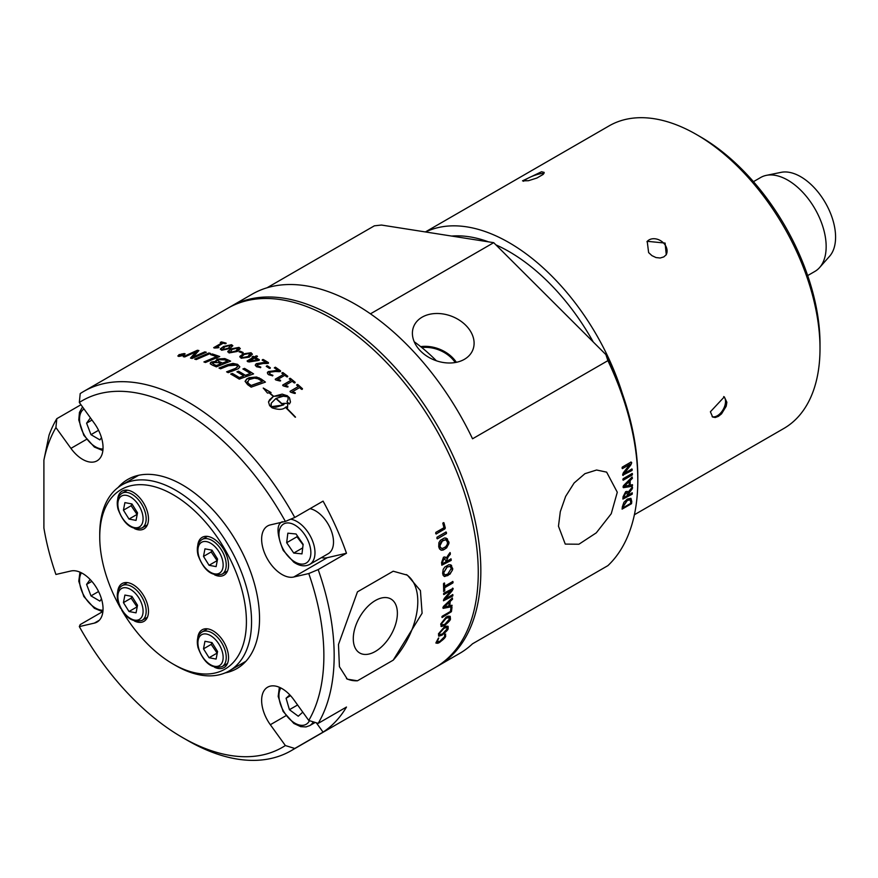 <?xml version="1.0" encoding="UTF-8"?>
<svg xmlns="http://www.w3.org/2000/svg" width="878" height="878" viewBox="0 0 878 878"><rect width="100%" height="100%" fill="white"/><g stroke="black" fill="none" stroke-linecap="round" stroke-linejoin="round"><path stroke-width="1.32" d="M523.562 181.285A11.644 2.458 158.8 0 1 531.728 176.478A11.644 2.458 158.8 0 1 542.22 173.471A11.644 2.458 158.8 0 1 543.976 173.493M646.954 241.702A11.644 9.186 -144.9 0 1 664.426 244.018A11.644 9.186 -144.9 0 1 665.985 255.07M541.55 171.748L544.217 172.417L543.175 174.404L536.875 178.036L528.457 180.703L522.509 180.846L541.55 171.748M665.096 243.074L666.259 254.697L663.845 256.892L660.179 258.011L656.009 257.561L651.959 255.652L648.622 252.59L647.207 241.307L665.096 243.074M436.585 666.72A207.427 119.759 -120 0 0 437.87 665.996A207.427 119.759 -120 0 0 480.837 571.029A207.427 119.759 -120 0 0 390.293 362.285A207.427 119.759 -120 0 0 230.442 306.707A207.427 119.759 -120 0 0 229.169 307.465M267.011 287.797L374.357 225.822L381.502 225.053L493.699 242.668L605.897 354.602L607.894 360.649L472.54 438.791A207.427 119.759 -120 0 0 252.063 294.229L230.442 306.707M437.87 665.996L459.49 653.506A207.427 119.759 -120 0 0 472.54 643.783L607.894 565.641A207.427 119.759 -120 0 0 637.801 480.409L637.801 477.434A203.795 117.663 -120 0 0 605.897 354.602M593.243 341.981A163.758 94.55 -120 0 0 495.872 244.841M488.563 241.867A163.758 94.55 -120 0 0 451.654 236.072M622.25 393.267A174.711 100.871 -120 0 0 425.643 231.979M634.388 514.749L783.824 428.475A174.711 100.871 -120 0 0 820.008 348.5A174.711 100.871 -120 0 0 696.473 134.521A174.711 100.871 -120 0 0 609.123 125.872L425.391 231.946M710.39 411.782L724.306 396.867L726.863 402.278L726.194 406.251L721.54 413.856L718.347 416.381L715.241 417.5L712.662 417.039L710.39 411.782M820.008 348.5L820.008 343.748A168.883 97.513 -120 0 0 700.589 136.902L696.473 134.521M558.474 526.207L560.307 511.654L565.651 496.377L574.124 482.988L584.924 473.681L596.59 470.015L606.632 472.134L617.289 492.251L611.242 513.729L596.283 532.847L578.92 544.228L565.256 544.097L558.474 526.207M637.801 480.409A207.427 119.759 -120 0 0 607.894 360.649M493.699 242.668L370.45 313.83M420.771 351.222A31.795 23.53 -158.9 0 1 413.308 327.571A31.795 23.53 -158.9 0 1 435.455 313.523A31.795 23.53 -158.9 0 1 465.735 325.266A31.795 23.53 -158.9 0 1 472.616 350.421A31.795 23.53 -158.9 0 1 420.771 351.222M421.791 347.556A28.93 21.412 -158.9 0 1 455.221 362.515M456.362 362.307A30.214 22.367 21.1 0 0 452.433 357.533A30.214 22.367 21.1 0 0 420.672 346.645M414.427 342.244L414.701 342.102A138.285 79.843 60 0 1 436.377 360.77M723.681 396.571A11.644 6.728 -60 0 1 725.524 401.509A11.644 6.728 -60 0 1 720.849 412.792A11.644 6.728 -60 0 1 712.124 416.644M629.142 481.539A1903.482 1382.4 159.1 0 1 624.467 486.182A207.427 119.759 60 0 1 624.467 486.192A1940.753 686.508 14.1 0 0 629.186 485.358A207.427 119.759 -120 0 0 629.142 481.539L629.021 481.473A1904.788 1383.168 159.2 0 1 624.335 486.105A207.252 119.649 60 0 1 624.335 486.116L624.335 486.105M627.276 494.347L626.881 492.964L625.751 493.096L624.071 496.377A207.427 119.759 60 0 1 624.017 497.574L627.21 495.73A207.427 119.759 -120 0 0 627.276 494.347M630.722 502.029L630.064 499.78L627.298 500.493L623.369 506.299A207.427 119.759 60 0 1 623.226 507.671L630.58 503.434A207.427 119.759 -120 0 0 630.722 502.029M622.293 467.096L631.008 462.069L631.611 462.421A207.427 119.759 60 0 1 631.666 462.925L630.865 464.89A930.373 677.64 144.7 0 1 625.773 471.464L624.093 473.538A207.427 119.759 60 0 1 624.093 473.56L631.951 468.973L632.05 470.476L622.754 475.196A207.427 119.759 -120 0 0 622.711 474.46L623.38 472.704A930.834 678.727 -35.2 0 0 627.309 467.645L629.965 464.253L622.447 468.622L622.293 467.096M631.008 462.069L631.491 462.366A207.252 119.649 60 0 1 631.534 462.871L630.733 464.835A930.823 677.871 144.7 0 1 625.652 471.398L624.093 473.538M631.951 468.973L632.237 469.598M631.82 468.918L631.93 470.41L622.754 475.196M629.965 464.253L622.447 468.622L622.14 467.974M622.337 506.825L623.907 502.293L627.353 499.077L630.92 498.309L631.765 501.514A207.427 119.759 60 0 1 631.534 503.676L622.096 509.13A207.427 119.759 -120 0 0 622.337 506.825M630.931 498.32L631.633 501.426A207.252 119.649 60 0 1 631.403 503.588L622.096 509.13M631.897 487.608L632.434 487.125L632.325 488.706L628.264 494.204A207.427 119.759 60 0 1 628.22 495.148L632.237 492.821L632.171 494.226L622.941 499.055A207.427 119.759 -120 0 0 623.051 496.794L625.663 491.658L627.155 491.362L627.979 492.371L631.897 487.608M632.434 487.125L632.325 488.706M632.237 492.821L632.039 494.138L622.809 498.967M623.413 485.743A1795.433 1299.297 -22.1 0 0 632.105 476.963L632.412 478.312L630.141 480.584A207.427 119.759 60 0 1 630.184 485.139L632.445 484.722L632.182 486.269A1792.207 625.586 -164.9 0 1 623.435 487.674L623.413 485.743M632.105 476.963L632.412 478.312M632.445 484.722L632.182 486.269M632.061 486.192A1793.403 626.376 -164.9 0 1 623.303 487.597L623.16 486.884M623.15 478.708L632.226 473.472L632.292 474.954L623.226 480.189L623.15 478.708M632.226 473.472L632.489 474.076M632.094 473.407L632.16 474.888L623.226 480.189L622.963 479.575M630.876 462.015L631.491 462.366M623.215 475.448L622.634 475.13M622.315 468.567L622.008 467.919M630.163 499.823L627.166 500.405L623.248 506.211A207.252 119.649 60 0 1 623.106 507.583L623.226 507.671M632.303 487.038L632.522 487.674M632.204 488.629L628.143 494.116A207.252 119.649 60 0 1 628.099 495.06L628.22 495.148M632.116 492.745L632.314 493.304M627.276 491.406L627.979 492.371M626.782 492.909L625.619 493.019L623.951 496.3A207.252 119.649 60 0 1 623.896 497.486L624.017 497.574M632.281 478.247L630.141 480.584M630.009 480.507A207.252 119.649 60 0 1 630.053 485.062L630.184 485.139M632.314 484.656L632.566 485.304M623.303 487.597L623.029 486.818M623.095 480.123L622.831 479.509M807.672 275.582L814.938 271.39A54.227 31.301 -120 0 0 819.58 267.57L829.589 256.266A49.344 28.491 -120 0 0 834.1 224.669A49.344 28.491 -120 0 0 781.135 172.34L766.34 175.359A54.227 31.301 -120 0 0 760.71 177.477L753.456 181.669M819.58 267.57A54.227 31.301 -120 0 0 824.53 232.857A54.227 31.301 -120 0 0 766.34 175.359M216.109 566.617L209.063 565.289L203.498 556.4L204.958 548.838L212.004 550.166L217.568 559.056L216.109 566.617M203.498 556.4L211.214 551.944L217.228 560.844M216.789 560.833L209.063 565.289M211.894 550.144L211.214 551.944M136.046 520.391L129.011 519.063L123.436 510.184L124.895 502.622L131.941 503.939L137.517 512.829L136.046 520.391M123.436 510.184L131.151 505.728L137.166 514.618M136.727 514.607L129.011 519.063M131.832 503.917L131.151 505.728M120.769 608.498A103.714 59.88 60 0 1 99.741 537.018A103.714 59.88 60 0 1 173.076 494.665A103.714 59.88 60 0 1 246.411 621.69A103.714 59.88 60 0 1 173.076 664.031A103.714 59.88 60 0 1 121.68 610.089M197.737 638.119A21.829 12.61 60 0 1 202.192 629.778A21.829 12.61 60 0 1 219.017 635.628A21.829 12.61 60 0 1 228.543 657.6A21.829 12.61 60 0 1 224.022 667.598A21.829 12.61 60 0 1 214.572 667.28M117.674 591.893A21.829 12.61 60 0 1 122.13 583.552A21.829 12.61 60 0 1 133.05 584.638A21.829 12.61 60 0 1 147.306 603.877A21.829 12.61 60 0 1 143.959 621.372A21.829 12.61 60 0 1 134.521 621.064M117.674 499.45A21.829 12.61 60 0 1 122.13 491.109A21.829 12.61 60 0 1 138.954 496.959A21.829 12.61 60 0 1 148.481 518.931A21.829 12.61 60 0 1 143.959 528.929A21.829 12.61 60 0 1 134.521 528.611M197.737 545.666A21.829 12.61 60 0 1 202.192 537.336A21.829 12.61 60 0 1 213.102 538.412A21.829 12.61 60 0 1 227.369 557.651A21.829 12.61 60 0 1 224.022 575.156A21.829 12.61 60 0 1 214.572 574.838M173.076 664.031L175.644 665.524A107.357 61.976 -120 0 0 229.323 670.836A107.357 61.976 -120 0 0 251.558 621.69A107.357 61.976 -120 0 0 204.695 513.663A107.357 61.976 -120 0 0 121.976 484.897A107.357 61.976 -120 0 0 99.741 534.043L99.741 537.018M225.163 672.899A109.168 63.029 -120 0 0 236.928 668.553A109.168 63.029 -120 0 0 259.537 618.573A109.168 63.029 -120 0 0 211.883 508.702A109.168 63.029 -120 0 0 127.749 479.454A109.168 63.029 -120 0 0 118.113 487.477M182.339 737.432L187.486 740.395A207.427 119.759 -120 0 0 291.2 750.668L435.301 667.478A207.427 119.759 -120 0 0 435.301 427.959A207.427 119.759 -120 0 0 227.874 308.2L83.772 391.39A207.427 119.759 -120 0 0 80.205 393.596L79.327 402.475L94.341 423.284A28.853 16.66 60 0 1 97.063 460.818A28.853 16.66 60 0 1 70.931 448.373L55.918 427.564A200.151 115.556 -120 0 0 43.9 460.127L43.9 528.029A200.151 115.556 -120 0 0 55.918 574.464L70.931 570.996A28.853 16.66 60 0 1 98.27 590.938A28.853 16.66 60 0 1 97.063 622.052A28.853 16.66 60 0 1 94.341 623.117L79.327 626.585A200.151 115.556 -120 0 0 182.339 737.432A200.151 115.556 -120 0 0 285.361 745.543L270.336 724.723A28.853 16.66 60 0 1 267.614 687.189A28.853 16.66 60 0 1 293.746 699.634L308.771 720.454A200.151 115.556 -120 0 0 308.771 573.543L293.746 577.011A28.853 16.66 60 0 1 266.407 557.08A28.853 16.66 60 0 1 267.614 525.966A28.853 16.66 60 0 1 270.336 524.901L285.361 521.422A200.151 115.556 -120 0 0 79.327 402.475M353.285 638.723A31.169 17.999 120 0 0 359.75 653.002A31.169 17.999 120 0 0 390.919 635.003A31.169 17.999 120 0 0 390.919 599.005A31.169 17.999 120 0 0 366.894 607.356A31.169 17.999 120 0 0 353.285 638.723M346.481 678.628A60.044 34.67 120 0 0 357.456 680.79L347.348 679.177L339.424 666.709L338.48 644.507L357.456 591.849L393.212 571.216L407.392 575.178L420.43 590.598L422.099 613.228L393.212 660.157L357.456 680.79M393.212 660.157A60.044 34.67 120 0 0 406.273 574.563M55.918 427.564L56.807 418.685A207.427 119.759 -120 0 0 49.047 435.159L43.9 460.127M285.361 521.422L294.767 517.471A207.427 119.759 -120 0 0 83.772 391.39M291.2 750.668A207.427 119.759 -120 0 0 294.767 748.473L285.361 745.543M79.327 626.585L80.205 624.598L102.452 611.757M308.771 720.454L318.176 723.384A207.427 119.759 -120 0 0 318.176 569.581L308.771 573.543M249.934 353.296L244.172 354.503L241.494 356.94L242.229 357.697L248.002 356.512L250.548 354.547L249.934 353.296M294.767 517.471L323.071 501.129A207.427 119.759 60 0 1 346.481 553.239L327.198 557.706A28.853 16.66 60 0 1 321.447 557.618M310.011 508.658A25.473 14.707 60 0 1 326.462 521.466A25.473 14.707 60 0 1 328.229 553.7L309.704 564.4A25.473 14.707 -120 0 0 307.937 532.167A25.473 14.707 -120 0 0 290.629 519.205M346.481 553.239L318.176 569.581M318.176 723.384L346.481 707.042A207.427 119.759 60 0 1 323.071 732.131L316.343 722.813M323.071 732.131L294.767 748.473M56.807 418.685L80.963 404.736M254.411 358.136L249.231 361.121A207.427 119.759 60 0 1 249.253 361.132A815.234 651.432 -25 0 1 257.463 359.826A207.427 119.759 -120 0 0 254.411 358.136M181.12 355.568L181.987 355.074A207.427 119.759 -120 0 0 181.472 354.997L180.627 355.502A207.427 119.759 60 0 1 181.12 355.568L181.987 355.074M180.374 355.173L180.681 355.678A207.252 119.649 60 0 1 181.175 355.733M179.408 354.668L179.244 356.183L183.546 355.184L183.689 353.625L179.408 354.668M178.475 355.842L179.299 356.358L183.59 355.349L183.743 353.79M184.523 354.152L183.689 353.625M183.601 354.141A207.427 119.759 60 0 1 184.04 354.196L181.164 355.853A207.427 119.759 -120 0 0 180.253 355.733L179.88 355.151L181.79 353.922A207.427 119.759 60 0 1 182.317 353.977L182.13 354.811A207.427 119.759 60 0 1 182.383 354.844L183.656 354.306A207.252 119.649 60 0 1 183.809 354.328M180.253 355.733L179.88 355.151L181.395 354.701M182.097 354.273L182.174 354.975A207.252 119.649 60 0 1 182.437 355.008L182.383 354.844M212.937 362.526L213.793 364.403A207.427 119.759 60 0 1 216.416 365.511L220.905 363.711A207.427 119.759 -120 0 0 218.402 362.636L212.937 362.526L212.3 363.459M222.529 363.053L227.457 361.077A207.427 119.759 -120 0 0 224.68 359.859L218.534 359.684L217.788 360.595L219.412 361.714A207.427 119.759 60 0 1 222.529 363.053L227.457 361.077M251.207 385.442A4952.875 3024.062 -43.2 0 1 262.248 381.535A207.427 119.759 -120 0 0 260.382 380.196L257.912 378.758L254.433 378.133L248.99 379.592L247.541 382.654L249.132 383.982A207.427 119.759 60 0 1 251.207 385.442L251.196 385.585A4956.859 3026.093 -43.2 0 1 262.226 381.667L262.248 381.535M247.179 381.678L249.111 384.125A207.252 119.649 60 0 1 251.196 385.585M271.137 406.558L275.846 407.227L283.001 405.065A207.427 119.759 -120 0 0 275.846 398.568L271.313 403.112L271.104 406.69L283.001 405.065M237.872 347.973L232.132 349.389L230.168 352.374L235.919 350.991L238.465 349.071L237.872 347.973M229.465 351.837L230.19 352.528L235.941 351.145L237.894 348.127M230.431 345.274L224.713 346.821L222.738 349.685L228.467 348.171L230.431 345.274L231.155 345.921M222.046 349.224L222.76 349.839L228.489 348.336L230.464 345.438M447.385 541.935L445.651 539.707L441.36 541.474L439.724 544.349L440.449 547.795L442.589 548.443L445.772 546.698L447.374 544.184L447.385 541.935M220.356 342.629L221.366 342.047A207.252 119.649 60 0 1 226.129 343.309L225.887 343.671M220.619 342.266L221.333 341.882A207.427 119.759 60 0 1 226.096 343.144L225.086 343.726A207.427 119.759 -120 0 0 223.188 343.199L215.999 347.348A280.894 240.473 29.9 0 1 218.852 347.205L218.15 347.809A292.22 252.908 -153 0 0 214.66 348.028L213.672 347.666L221.969 342.87A207.427 119.759 -120 0 0 220.323 342.464L220.323 342.464M218.896 347.556L218.885 347.37A280.773 240.407 29.9 0 0 216.032 347.512L215.999 347.348M214.034 347.929L221.969 342.87M220.367 349.378L223.407 346.645L231.572 344.867L232.835 345.789M223.385 346.481L231.551 344.703L232.835 345.712L229.806 348.566L221.629 350.256L220.455 348.753L223.407 346.645M222.046 349.312L222.76 349.839M227.775 351.913L230.815 349.126L239.014 347.567L240.298 348.643M230.793 348.961L238.992 347.403L240.298 348.566L237.269 351.474L229.07 352.945L227.874 351.288L230.815 349.126M229.465 351.913L230.19 352.528M262.204 360.254L263.257 359.629A207.252 119.649 60 0 1 268.47 362.801L268.339 363.382M262.445 359.629L263.257 359.486A207.427 119.759 60 0 1 268.481 362.658L267.252 363.503A426.763 341.377 178.7 0 0 263.422 363.448L257.276 364.743L257.265 365.698L260.81 367.103L260.47 367.564L256.563 366.741L255.235 365.182L256.277 363.69L263.257 362.57A432.503 347.172 -1.9 0 1 266.308 362.592A207.427 119.759 -120 0 0 262.204 360.101L262.204 360.101M257.1 365.292L257.825 366.335L260.799 367.245L260.459 367.717M255.224 365.149L256.277 363.832L263.257 362.713A432.525 347.183 -2 0 1 266.308 362.735L266.308 362.592M274.32 367.959L275.374 367.333A207.252 119.649 60 0 1 280.565 370.988L280.422 371.603M267.351 372.832L268.394 371.559L275.363 370.67A432.525 331.204 -1.6 0 1 278.403 370.823L278.425 370.681A207.427 119.759 -120 0 0 274.331 367.816L275.385 367.191A207.427 119.759 60 0 1 280.576 370.845L279.347 371.712A426.763 325.628 179.1 0 0 275.527 371.482L269.886 372.173L269.217 373.117M269.875 372.316L269.93 374.324L272.893 375.433L272.553 375.916M269.886 372.173L269.941 374.182L272.904 375.301L272.564 375.784L268.679 374.719L267.669 373.776L267.581 372.14L275.374 370.527A432.503 331.204 -1.5 0 1 278.425 370.681M289.301 379.022L290.311 378.44A207.252 119.649 60 0 1 295.129 382.424L294.887 382.929M289.553 378.528L290.333 378.308A207.427 119.759 60 0 1 295.151 382.292L294.152 382.874A207.427 119.759 -120 0 0 292.231 381.271L285.043 385.42A280.894 202.061 21.5 0 1 287.907 386.287L287.205 387.011A292.22 210.808 -161.1 0 0 283.704 386.035L282.705 385.047L291.002 380.251A207.427 119.759 -120 0 0 289.323 378.89L289.575 378.396L289.323 378.89M287.962 386.869L287.885 386.408A280.773 201.984 21.5 0 0 285.01 385.552L285.043 385.42M287.885 386.408L287.929 387M283.045 385.771L282.672 385.179L291.002 380.251M206.286 352.243A4963.422 4046.219 115.7 0 0 192.084 358.476A207.427 119.759 -120 0 0 190.471 358.092A1283.636 551.329 -91.8 0 1 193.05 355.129L196.639 351.496L193.028 353.175A5011.536 4187.797 111.5 0 0 184.72 356.94A207.427 119.759 -120 0 0 183.272 356.698A5033.618 4217.693 -69.1 0 1 197.407 350.267A207.427 119.759 60 0 1 198.911 350.552A1386.011 617.684 88.2 0 0 194.817 355.063L192.633 357.313L196.145 355.678A5025.079 4107.8 -64.9 0 1 204.793 351.869A207.427 119.759 60 0 1 206.286 352.243M190.625 358.125A1284.393 551.999 -91.8 0 1 193.083 355.294L195.114 352.879M195.157 353.044L196.639 351.496M183.568 356.742A5037.679 4220.722 -69.1 0 1 197.451 350.432L197.407 350.267M197.451 350.432A207.252 119.649 60 0 1 198.79 350.684M204.793 351.869L204.837 352.023A5029.129 4110.741 -64.9 0 0 196.189 355.842L192.633 357.313M204.837 352.023A207.252 119.649 60 0 1 206.067 352.341M219.719 356.545A4963.422 3849.097 121.8 0 0 205.463 362.482A207.427 119.759 -120 0 0 203.916 361.945A4958.812 3871.892 -58.9 0 1 216.548 356.655A207.427 119.759 -120 0 0 210.588 354.646L212.202 353.955A207.427 119.759 60 0 1 219.719 356.545M204.146 362.021A4962.807 3874.636 -58.9 0 1 216.581 356.808L216.548 356.655M210.819 354.712L212.202 353.955M212.235 354.108A207.252 119.649 60 0 1 219.533 356.633M228.17 372.667A207.427 119.759 -120 0 0 226.59 371.822A4981.871 3509.618 -50.5 0 1 235.359 368.442L237.686 366.664L236.369 365.149L228.445 365.709A4949.758 3597.627 127.5 0 0 220.576 368.804A207.427 119.759 -120 0 0 218.995 368.058A4952.041 3625.964 -53.1 0 1 227.38 364.732L232.966 363.393L237.587 364.348L239.826 366.795L238.432 368.628L235.962 369.671A4997.313 3491.861 130 0 0 228.17 372.667M226.754 371.91A4985.888 3512.055 -50.5 0 1 235.37 368.584L235.359 368.442M235.37 368.584L237.686 366.741M219.182 368.145A4956.025 3628.511 -53.1 0 1 227.391 364.886L237.598 364.502L239.826 366.861M295.381 417.16A207.252 119.649 60 0 0 285.646 407.337L285.69 407.216A207.427 119.759 60 0 1 295.524 417.138L295.151 417.182A207.427 119.759 -120 0 0 285.427 407.37C282.99 409.806 278.535 409.971 272.07 407.842A207.427 119.759 -120 0 0 269.623 405.625L268.503 401.894L273.365 396.428A207.427 119.759 -120 0 0 269.074 392.828L267.472 393.07L263.268 388.043L271.05 392.543L269.458 392.773A207.427 119.759 60 0 1 273.64 396.274L287.062 395.561A207.427 119.759 60 0 1 289.51 397.778L290.475 402.003L289.411 404.012A207.427 119.759 -120 0 0 286.974 401.718L288.05 399.688M268.492 401.948L269.645 399.72L273.365 396.428M263.257 388.175L271.028 392.664M273.64 396.274L273.607 396.406A207.252 119.649 60 0 0 269.425 392.905L269.458 392.773M273.607 396.406L282.167 394.123L287.018 395.682A207.252 119.649 60 0 1 289.466 397.899L290.464 402.058M286.974 401.718L288.072 399.633L287.995 396.834L283.276 396.197L276.109 398.414A207.427 119.759 60 0 1 283.265 404.912A21.412 15.497 17.9 0 0 283.978 404.473A207.427 119.759 -120 0 0 282.826 403.397L287.808 403.342L287.534 407.875A207.427 119.759 -120 0 0 286.393 406.777A21.412 15.639 -160.9 0 1 285.69 407.216M283.265 404.912L283.232 405.032A207.252 119.649 60 0 0 276.076 398.535L276.109 398.414M283.232 405.032A21.434 15.508 17.9 0 0 283.934 404.593L283.978 404.473M282.793 403.518L287.808 403.342M287.764 403.463L287.49 407.996M270.984 404.012L271.104 406.69M265.43 382.106A4963.422 2996.252 137.2 0 0 251.152 387.143A207.427 119.759 -120 0 0 247.607 384.641L245.083 381.337L246.674 379.011L249.143 377.705L256.541 377.002L261.194 379.044A207.427 119.759 60 0 1 265.43 382.106M245.083 381.403L247.453 378.648L259.076 377.803M259.054 377.946L261.183 379.186A207.252 119.649 60 0 1 265.288 382.16M247.179 381.754L247.53 382.797M253.577 373.885A4963.422 3243.98 133.8 0 0 239.277 379.142A207.427 119.759 -120 0 0 230.694 374.061L232.319 373.435A207.427 119.759 60 0 1 239.332 377.562L243.788 375.916A207.427 119.759 -120 0 0 236.917 371.822L238.531 371.207A207.427 119.759 60 0 1 245.412 375.312L250.373 373.479A207.427 119.759 -120 0 0 242.899 368.979L244.523 368.365A207.427 119.759 60 0 1 253.577 373.885M230.848 374.149L232.319 373.435M232.319 373.589A207.252 119.649 60 0 1 239.321 377.716L239.332 377.562M239.321 377.716L243.788 375.916M237.071 371.91L238.531 371.207M238.531 371.35A207.252 119.649 60 0 1 245.401 375.466L245.412 375.312M245.401 375.466L250.373 373.479M243.052 369.067L244.523 368.365M244.523 368.508A207.252 119.649 60 0 1 253.424 373.94M210.226 363.58L211.411 362.175L216.427 361.374L216.932 359.069L224.823 358.575A207.427 119.759 60 0 1 230.64 361.143A4963.422 3670.512 126.1 0 0 216.361 366.861A207.427 119.759 -120 0 0 212.619 365.248L210.435 363.964L210.38 362.888L211.389 362.01L216.405 361.209L215.9 360.419M216.427 361.374L216.954 359.234L224.845 358.729A207.252 119.649 60 0 1 230.475 361.22M212.959 362.68L213.815 364.557A207.252 119.649 60 0 1 216.427 365.665L220.905 363.711M217.81 360.671L219.423 361.868A207.252 119.649 60 0 1 222.54 363.218M210.479 353.428A4963.422 3987.382 117.8 0 0 196.266 359.563A207.427 119.759 -120 0 0 194.74 359.146A4963.422 4009.135 -63 0 1 208.953 352.978A207.427 119.759 60 0 1 210.479 353.428M194.993 359.212A4967.417 4011.988 -63 0 1 208.986 353.143L208.953 352.978M208.986 353.143A207.252 119.649 60 0 1 210.27 353.516M177.872 356.018L179.057 354.8L184.182 353.538L185.126 353.988M178.805 356.446L179.002 354.624L185.017 353.724L183.963 355.239L178.805 356.446L177.839 355.941M178.486 355.93L179.299 356.358M180.297 355.897L179.935 355.316M181.428 354.822L181.79 353.922M182.437 355.008L183.656 354.306M296.676 385.201L297.686 384.619A207.252 119.649 60 0 1 302.449 388.844L302.208 389.371M296.94 384.685L297.719 384.487A207.427 119.759 60 0 1 302.482 388.724L301.472 389.305A207.427 119.759 -120 0 0 299.585 387.593L292.396 391.753A280.894 196.87 21.3 0 1 295.238 392.707L294.536 393.443A292.22 205.112 -161.2 0 0 291.057 392.356L290.069 391.314L298.366 386.518A207.427 119.759 -120 0 0 296.709 385.069L296.973 384.564L296.709 385.069M295.282 393.311L295.206 392.828A280.773 196.793 21.3 0 0 292.363 391.873L292.396 391.753M295.206 392.828L295.249 393.432M290.399 392.06L290.036 391.434L298.366 386.518M281.849 373.249L282.848 372.667A207.252 119.649 60 0 1 287.721 376.388L287.479 376.881M282.101 372.766L282.87 372.535A207.427 119.759 60 0 1 287.743 376.256L286.733 376.838A207.427 119.759 -120 0 0 284.79 375.334L277.613 379.483A280.894 207.098 21.8 0 1 280.499 380.251L279.797 380.964A292.22 216.317 -160.9 0 0 276.263 380.097L275.253 379.175L283.561 374.379A207.427 119.759 -120 0 0 281.86 373.117L281.86 373.117M280.554 380.811L280.477 380.383A280.773 207.021 21.8 0 0 277.591 379.614L277.613 379.483M280.477 380.383L280.532 380.942M275.615 379.867L275.231 379.307L283.561 374.379M266.297 366.488L267.296 365.906A207.252 119.649 60 0 1 270.325 367.904L270.095 368.376M266.539 366.027L267.296 365.764A207.427 119.759 60 0 1 270.336 367.761L269.337 368.343A207.427 119.759 -120 0 0 266.297 366.345L266.297 366.345M252.096 357.039L253.127 356.446A207.252 119.649 60 0 1 254.203 357.017L257.045 355.93L257.441 356.391L255.454 357.533A207.427 119.759 60 0 1 259.317 359.695L258.11 360.562A811.404 646.417 155.3 0 0 249.001 361.988L247.135 360.935L253.16 357.456A207.427 119.759 -120 0 0 252.096 356.896L253.127 356.292A207.427 119.759 60 0 1 254.192 356.863M254.203 357.017L256.189 355.864L257.441 356.545M259.087 360.353L259.317 359.848A207.252 119.649 60 0 0 255.454 357.686L255.454 357.533M247.826 361.747L247.135 361.088L253.16 357.456M247.826 361.604L247.135 361.088M249.242 361.275L249.253 361.286A207.252 119.649 60 0 1 249.253 361.286A815.585 651.641 -25 0 1 257.463 359.969L257.463 359.826M239.804 356.973L242.833 354.108L251.064 352.89L252.381 354.229M242.822 353.955L251.053 352.736L252.381 354.152L249.363 357.126L241.132 358.257L239.903 356.347L242.833 354.108M241.505 357.017L242.24 357.851L248.013 356.666L249.945 353.45M239.079 351.869L240.078 351.288A207.252 119.649 60 0 1 243.107 352.627L242.866 353.033M239.332 351.463L240.067 351.134A207.427 119.759 60 0 1 243.085 352.462L242.098 353.044A207.427 119.759 -120 0 0 239.068 351.705L239.068 351.705M445.783 560.241L443.84 558.781L442.622 562.293A207.427 119.759 60 0 1 442.797 563.599L445.98 561.755A207.427 119.759 -120 0 0 445.783 560.241M444.817 558.584L443.708 558.737L442.49 562.238A207.252 119.649 60 0 1 442.666 563.544L442.797 563.599M451.27 568.439L450.085 566.387L447.121 567.089L443.697 572.763L444.147 574.234L445.058 574.849L447.747 574.102L451.27 568.439M449.163 602.374A1903.482 1485.4 163.6 0 1 444.301 606.907A207.427 119.759 60 0 1 444.301 606.917A1940.753 790.387 18.9 0 0 448.856 605.974A207.427 119.759 -120 0 0 449.163 602.374L449.031 602.286A1904.788 1486.245 163.7 0 1 444.18 606.819A207.252 119.649 60 0 1 444.18 606.83L444.18 606.819M447.045 628.977L446.65 627.441L443.983 628.33L439.483 633.301L439.582 634.662L442.457 633.916L447.045 628.977M449.316 619.166L448.603 617.475L446.057 618.364L441.755 623.49L441.985 624.971L444.916 624.269L449.316 619.166M436.992 537.226L446.057 531.991L446.474 532.65L446.43 533.594L437.365 538.829L436.992 537.226M446.057 531.991L446.474 532.65M445.936 531.969L446.309 533.561L437.365 538.829L436.948 538.159M438.715 546.764L438.89 542.681L440.394 540.299L444.498 537.951L447.308 538.774L448.625 543.899L446.672 547.861L443.127 550.067L441.261 550.21L439.527 548.948L438.715 546.764M449.613 553.118L450.118 552.602L450.304 554.336L448.252 556.696L446.858 560.142A207.427 119.759 60 0 1 447.001 561.174L451.018 558.847L451.215 560.394L441.886 565.169A207.427 119.759 -120 0 0 441.557 562.688L443.467 557.212L445.036 556.937L446.178 558.112L449.613 553.118M450.118 552.602L450.304 554.336M451.018 558.847L451.083 560.351L441.755 565.125M442.622 573.279L443.203 569.328L444.861 567.001L448.954 564.653L451.522 565.388L452.236 570.305L449.997 574.157L444.674 576.539L443.16 575.364L442.622 573.279M443.873 593.144L453.114 588.436A207.427 119.759 60 0 1 453.114 588.908L452.159 590.795A930.373 740.615 148.5 0 1 446.704 597.161L444.905 599.18A207.427 119.759 60 0 1 444.905 599.202L452.774 594.615L452.708 596.03L443.489 600.782A207.427 119.759 -120 0 0 443.511 600.091L444.323 598.423A930.834 741.658 -31.4 0 0 448.537 593.506L451.38 590.225L443.862 594.582L443.873 593.144M452.576 588.117L452.993 588.359A207.252 119.649 60 0 1 452.982 588.831L452.038 590.718A930.823 740.9 148.6 0 1 446.584 597.084L444.784 599.114A207.252 119.649 60 0 1 444.784 599.114M452.774 594.615L452.971 595.196M452.642 594.538L452.587 595.953L443.489 600.782M451.38 590.225L443.862 594.582L443.631 593.978M443.357 606.522A1795.433 1397.26 -17.7 0 0 452.357 597.94L452.543 599.213L450.184 601.43A207.427 119.759 60 0 1 449.821 605.743L452.005 605.282L451.621 606.731A1792.207 719.938 -160.1 0 1 443.203 608.355L443.357 606.522M452.357 597.94L452.543 599.213M452.005 605.282L451.621 606.731M451.501 606.643A1793.403 720.794 -160.1 0 1 443.072 608.267L443.006 607.62M445.157 634.256L445.75 636.045L439.724 642.378L437.727 643.311L435.916 642.828L438.385 638.185L437.09 641.785L439.801 641.39L444.685 636.539L444.553 634.75L445.739 634.103M438.44 633.839L444.213 627.079L446.211 626.157L448.142 626.475L448.12 628.407L442.172 635.112L438.89 636.166L438.44 633.839M440.701 624.028L446.2 617.025L448.219 616.126L450.26 616.543L450.392 618.606L444.707 625.542L441.36 626.53L440.701 624.028M450.908 607.861L451.994 607.225A207.427 119.759 60 0 1 451.424 611.681L442.095 617.508L442.282 616.18L450.447 611.472A207.427 119.759 -120 0 0 450.908 607.861M451.479 607.269L451.863 607.137A207.252 119.649 60 0 1 451.292 611.582L441.832 616.883M443.478 583.716L444.542 583.091A207.427 119.759 60 0 1 444.652 586.219L452.839 581.499L453.092 582.092L452.872 582.97L444.685 587.689A207.427 119.759 60 0 1 444.729 590.784L443.664 591.399A207.427 119.759 -120 0 0 443.478 583.716M444.005 583.102L444.411 583.025A207.252 119.649 60 0 1 444.52 586.153L444.652 586.219M452.839 581.499L453.092 582.092M452.708 581.423L452.741 582.893L444.564 587.623A207.252 119.649 60 0 1 444.597 590.707L443.664 591.399M442.83 523.365L443.917 522.728A207.427 119.759 60 0 1 445.322 528.084L436.212 534.022L435.806 532.408L443.972 527.7A207.427 119.759 -120 0 0 442.83 523.365M443.28 522.717L443.796 522.717A207.252 119.649 60 0 1 445.19 528.062L444.839 528.951L436.092 534L435.653 533.319M436.092 534L435.773 533.341M443.16 522.695L443.796 522.717M444.081 591.3L443.533 591.322M449.92 616.191L450.26 618.496C451.138 619.341 449.251 621.657 444.586 625.432L440.975 626.299M448.976 617.607L445.925 618.266L441.623 623.391L441.93 624.916M447.868 626.179L447.989 628.297C448.768 629.054 446.792 631.293 442.04 635.003L438.506 635.924M446.858 627.529L443.851 628.231L439.362 633.192L439.527 634.596M445.036 634.135L445.629 635.924C445.783 637.198 443.774 639.305 439.604 642.257L436.07 643.212M438.748 637.977L437.167 641.95M452.411 599.136L450.184 601.43M450.052 601.342A207.252 119.649 60 0 1 449.701 605.655L449.821 605.743M451.874 605.183L452.06 605.787M443.072 608.267L442.885 607.532M443.73 594.505L443.5 593.912M450.633 564.73L452.236 567.836C453.575 568.955 452.104 571.545 447.824 575.584L444.114 576.341M450.096 566.387L446.99 567.034L443.566 572.697L444.685 574.717M449.997 552.558L450.359 553.261M450.184 554.281L448.12 556.652L446.737 560.087A207.252 119.649 60 0 1 446.869 561.119L447.001 561.174M450.886 558.803L451.215 559.44M444.97 556.915L446.178 558.112M444.751 558.551L443.708 558.737M445.903 537.951L448.362 541.353C449.909 542.56 448.636 545.216 444.542 549.332L440.986 550.133M445.651 539.707L442.688 540.409L439.669 546.215L441.316 548.41M437.244 538.796L436.827 538.126M302.778 712.146L298.257 716.228L289.422 709.698L286.085 698.23L289.806 694.871M297.598 704.979L289.422 709.698M290.53 695.661L286.085 698.23M92.003 420.046L86.593 423.174L90.423 417.862M98.566 430.286L90.983 434.665L86.593 423.174M101.486 437.694L99.894 439.889L90.983 434.665M297.291 535.778L296.962 536.765L303.086 544.854M287.841 533.176L296.073 533.989L303.14 544.338L301.977 553.875L293.746 553.063L286.678 542.714L287.841 533.176M296.962 536.765L286.678 542.714M302.712 547.883L293.746 553.063M91.861 581.357L86.593 584.397L90.138 579.48M98.566 591.52L90.983 595.888L86.593 584.397M101.486 598.917L99.894 601.123L90.983 595.888M131.832 596.371L131.151 598.17L137.166 607.06M123.436 602.626L124.895 595.064L131.941 596.392L137.517 605.271L136.046 612.844L129.011 611.516L123.436 602.626L131.151 598.17M136.727 607.06L129.011 611.516M211.894 642.586L211.214 644.386L217.228 653.287M203.498 648.853L204.958 641.28L212.004 642.608L217.568 651.498L216.109 659.06L209.063 657.732L203.498 648.853L211.214 644.386M216.789 653.276L209.063 657.732M222.09 574.168A20.018 11.557 -120 0 0 224.109 555.159A20.018 11.557 -120 0 0 207.559 538.741A20.018 11.557 -120 0 0 202.072 539.498C197.693 542.406 196.343 547.609 198.011 555.115C203.751 570.426 211.774 576.78 222.09 574.168L227.479 571.051M198.582 555.478A17.834 10.295 60 0 1 206.506 541.605A17.834 10.295 60 0 1 222.485 559.977A17.834 10.295 60 0 1 214.561 573.85A17.834 10.295 60 0 1 198.582 555.478M142.027 527.941A20.018 11.557 -120 0 0 144.047 508.944A20.018 11.557 -120 0 0 127.497 492.514A20.018 11.557 -120 0 0 122.009 493.282C117.63 496.18 116.28 501.382 117.948 508.889C123.688 524.21 131.711 530.553 142.027 527.941L147.416 524.835M118.519 509.251A17.834 10.295 60 0 1 126.443 495.379A17.834 10.295 60 0 1 142.423 513.751A17.834 10.295 60 0 1 134.499 527.623A17.834 10.295 60 0 1 118.519 509.251M94.341 623.117L99.357 620.219M293.746 577.011L327.198 557.706M270.336 724.723L285.932 715.724M70.931 448.373L86.527 439.373M279.369 687.276L278.183 696.419L283.1 711.41L293.845 723.45L300.737 726.655L305.972 726.929L309.704 725.623A25.473 14.707 -120 0 0 313.259 721.848M309.473 720.673A22.565 13.027 60 0 1 287.896 717.26A22.565 13.027 60 0 1 280.828 687.957M103.011 448.987A22.565 13.027 60 0 1 81.621 429.474A22.565 13.027 60 0 1 84.025 408.983M285.196 552.536A22.565 13.027 60 0 1 282.255 525A22.565 13.027 60 0 1 304.622 534.515A22.565 13.027 60 0 1 307.563 562.052A22.565 13.027 60 0 1 285.196 552.536M103.011 610.221A22.565 13.027 60 0 1 81.621 590.696A22.565 13.027 60 0 1 81.424 572.829M147.416 617.278L142.027 620.395A20.018 11.557 -120 0 0 144.047 601.386A20.018 11.557 -120 0 0 127.497 584.967A20.018 11.557 -120 0 0 122.009 585.725L127.398 582.608M134.499 620.077A17.834 10.295 60 0 1 118.519 601.704A17.834 10.295 60 0 1 126.443 587.832A17.834 10.295 60 0 1 142.423 606.204A17.834 10.295 60 0 1 134.499 620.077M227.479 663.505L222.09 666.611A20.018 11.557 -120 0 0 224.109 647.613A20.018 11.557 -120 0 0 207.559 631.183A20.018 11.557 -120 0 0 202.072 631.951L207.46 628.835M214.561 666.292A17.834 10.295 60 0 1 198.582 647.92A17.834 10.295 60 0 1 206.506 634.048A17.834 10.295 60 0 1 222.485 652.42A17.834 10.295 60 0 1 214.561 666.292M202.072 539.498L207.46 536.392M122.009 493.282L127.398 490.165M138.592 475.305L121.976 484.897M245.939 661.244L229.323 670.836M309.704 725.623L315.191 722.451M102.869 450.59L94.363 447.045L83.827 435.301L78.779 419.969L79.448 412.397L82.543 406.931M309.704 564.4C304.94 566.87 299.628 566.123 293.768 562.172L283.232 550.418C276.603 533.967 276.307 524.385 282.332 521.686M102.869 611.823L94.363 608.278L83.827 596.524L78.779 581.203L79.964 572.149M142.027 620.395C131.711 623.007 123.688 616.652 117.948 601.342C116.28 593.835 117.63 588.622 122.009 585.725M222.09 666.611C211.774 669.223 203.751 662.868 198.011 647.558C196.343 640.051 197.693 634.849 202.072 631.951"/></g></svg>

